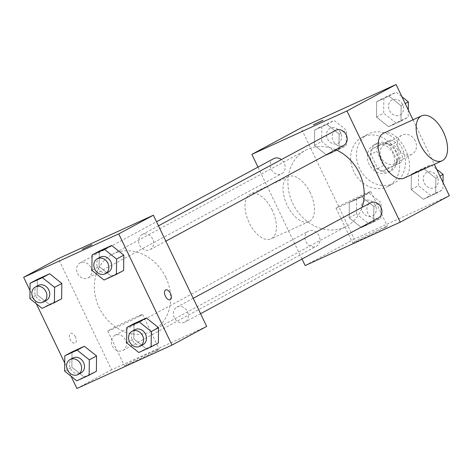 <?xml version="1.0" encoding="UTF-8"?>
<svg xmlns="http://www.w3.org/2000/svg" width="473" height="473" viewBox="0 0 473 473"><rect width="100%" height="100%" fill="white"/><g stroke="black" fill="none" stroke-linecap="round" stroke-linejoin="round"><path stroke-width="0.35" stroke-dasharray="2.37 1.77" d="M415.264 140.895A10.796 9.141 -118.3 0 0 401.831 135.189A10.796 9.141 -118.3 0 0 398.899 149.03A10.796 9.141 -118.3 0 0 412.066 154.198A10.796 9.141 -118.3 0 0 415.264 140.895M397.935 150.231A10.796 9.141 -118.3 0 0 384.496 144.525A10.796 9.141 -118.3 0 0 381.569 158.366A10.796 9.141 -118.3 0 0 394.73 163.534A10.796 9.141 -118.3 0 0 397.935 150.231M401.039 162.369L388.841 167.933A14.657 12.41 -118.3 0 1 383.52 165.503L376.691 151.236A14.657 12.41 -118.3 0 1 378.187 145.696L390.385 140.126A14.657 12.41 -118.3 0 1 395.706 142.556L402.541 156.823A14.657 12.41 -118.3 0 1 401.039 162.369L383.065 171.049L388.841 167.933M378.187 145.696L372.411 148.806L390.385 140.126M395.706 142.556L389.929 145.672L396.764 159.933L402.541 156.823M389.929 145.672A14.657 12.41 -118.3 0 0 384.608 143.236M372.411 148.806A14.657 12.41 -118.3 0 0 370.909 154.352L376.691 151.236M383.065 171.049A14.657 12.41 -118.3 0 1 377.744 168.613L370.909 154.352M395.262 165.479A14.657 12.41 -118.3 0 0 396.764 159.933M377.176 143.242A15.42 13.055 61.7 0 1 395.529 151.33A15.42 13.055 61.7 0 1 391.147 170.718A15.42 13.055 61.7 0 1 372.34 163.333A15.42 13.055 61.7 0 1 376.526 143.567A15.42 13.055 61.7 0 1 377.176 143.242M374.285 144.797A15.42 13.055 -118.3 0 0 373.635 145.122A15.42 13.055 -118.3 0 0 369.454 164.888A15.42 13.055 -118.3 0 0 388.262 172.273A15.42 13.055 -118.3 0 0 392.832 153.276A15.42 13.055 -118.3 0 0 374.285 144.797M377.744 168.613L383.52 165.503M402.34 148.936A27.753 23.502 -118.3 0 0 367.787 134.261A27.753 23.502 -118.3 0 0 360.255 169.842A27.753 23.502 -118.3 0 0 394.11 183.134A27.753 23.502 -118.3 0 0 402.34 148.936M396.563 152.046A27.753 23.502 -118.3 0 0 362.005 137.371A27.753 23.502 -118.3 0 0 354.478 172.958A27.753 23.502 -118.3 0 0 388.333 186.25A27.753 23.502 -118.3 0 0 396.563 152.046M314.45 145.347L314.634 130.016L326.985 124.375L339.153 134.072L338.975 149.397L326.618 155.038L314.45 145.347L314.634 130.016L326.985 124.375L339.153 134.072L338.975 149.397L326.618 155.038L314.45 145.347L321.675 141.457L321.859 126.125L334.21 120.491L346.378 130.181L346.195 145.507L333.843 151.147L321.675 141.457M349.192 217.846L349.37 202.521L361.721 196.88L373.895 206.571L373.711 221.902L361.36 227.543L349.192 217.846L349.37 202.521L361.721 196.88L373.895 206.571L373.711 221.902L361.36 227.543L349.192 217.846L356.411 213.956L356.595 198.63L368.946 192.99L381.114 202.681L380.931 218.012L368.579 223.652L356.411 213.956M449.35 195.71L354.265 239.113L300.988 127.911M412.982 119.805L434.309 164.314M376.443 117.05L376.626 101.719L388.977 96.084L401.151 105.775L400.968 121.1L388.617 126.74L376.443 117.05L376.626 101.719L388.977 96.084L401.151 105.775L400.968 121.1L388.617 126.74L376.443 117.05L383.668 113.159L383.851 97.828L396.203 92.194L401.944 96.764M411.185 189.549L411.368 174.224L423.719 168.583L435.887 178.274L435.704 193.605L423.353 199.245L411.185 189.549L411.368 174.224L423.719 168.583L435.887 178.274L435.704 193.605L423.353 199.245L411.185 189.549L418.404 185.664L418.587 170.333L430.938 164.693L436.68 169.263M335.688 149.681A43.179 36.557 -118.3 0 0 305.582 150.248A43.179 36.557 -118.3 0 0 293.869 205.601A43.179 36.557 -118.3 0 0 346.532 226.277A43.179 36.557 -118.3 0 0 362.076 207.351M302.022 259.027L257.98 167.105M318.991 235.666A8.514 7.207 -118.3 0 0 308.39 231.167A8.514 7.207 -118.3 0 0 306.084 242.081A8.514 7.207 -118.3 0 0 316.467 246.155A8.514 7.207 -118.3 0 0 318.991 235.666M273.654 158.668A8.514 7.207 -118.3 0 0 271.348 169.576A8.514 7.207 -118.3 0 0 281.725 173.656A8.514 7.207 -118.3 0 0 284.249 163.167A8.514 7.207 -118.3 0 0 281.37 159.602M335.647 130.371A8.514 7.207 -118.3 0 0 333.341 141.279A8.514 7.207 -118.3 0 0 343.723 145.359M378.459 217.858A8.514 7.207 61.7 0 1 367.864 213.358A8.514 7.207 61.7 0 1 370.389 202.87M305.156 265.566L354.265 239.113M384.886 227.744A19.275 0.574 -25.6 0 0 387.411 226.2A19.275 0.574 -25.6 0 0 369.785 234.011A19.275 0.574 -25.6 0 0 352.645 242.856A19.275 0.574 -25.6 0 0 365.463 237.328A19.275 0.574 -25.6 0 0 384.886 227.744M310.294 192.848A24.673 13.102 65.5 0 0 288.495 176.624A24.673 13.102 65.5 0 0 286.815 204.513A24.673 13.102 65.5 0 0 308.981 221.518A24.673 13.102 65.5 0 0 310.294 192.848M383.579 133.226A24.673 13.102 -114.5 0 1 405.745 150.231A24.673 13.102 -114.5 0 1 404.066 178.114M272.259 210.207A24.673 13.102 65.5 0 0 250.459 193.983A24.673 13.102 65.5 0 0 248.786 221.872A24.673 13.102 65.5 0 0 270.952 238.877A24.673 13.102 65.5 0 0 272.259 210.207M368.242 193.008A19.275 0.574 -25.6 0 0 370.767 191.459A19.275 0.574 -25.6 0 0 353.136 199.275A19.275 0.574 -25.6 0 0 336.001 208.114A19.275 0.574 -25.6 0 0 348.82 202.586A19.275 0.574 -25.6 0 0 368.242 193.008M323.065 120.219L313.327 124.878M165.775 277.326A43.179 36.557 -118.3 0 0 112.024 254.504A43.179 36.557 -118.3 0 0 100.311 309.856A43.179 36.557 -118.3 0 0 152.974 330.532A43.179 36.557 -118.3 0 0 165.775 277.326M174.301 317.614A8.514 7.207 61.7 0 1 176.825 307.125A8.514 7.207 61.7 0 1 187.207 311.204A8.514 7.207 61.7 0 1 184.902 322.113A8.514 7.207 61.7 0 1 174.301 317.614M90.692 267.416A8.514 7.207 -118.3 0 0 80.097 262.917A8.514 7.207 -118.3 0 0 77.785 273.832A8.514 7.207 -118.3 0 0 88.167 277.905A8.514 7.207 -118.3 0 0 90.692 267.416M152.684 239.125A8.514 7.207 -118.3 0 0 142.089 234.626A8.514 7.207 -118.3 0 0 139.783 245.534A8.514 7.207 -118.3 0 0 150.16 249.614A8.514 7.207 -118.3 0 0 152.684 239.125M125.434 339.921A8.514 7.207 -118.3 0 0 114.833 335.422A8.514 7.207 -118.3 0 0 112.527 346.337A8.514 7.207 -118.3 0 0 122.909 350.41A8.514 7.207 -118.3 0 0 125.434 339.921M206.677 326.417L111.598 369.815L58.315 258.619M76.797 380.806L84.023 376.916L96.374 371.281L84.023 376.916L71.849 367.225L72.032 351.9L71.849 367.225L64.63 371.116M104.054 280.01L111.279 276.12L123.63 270.479L111.279 276.12L99.105 266.429L99.289 251.098L99.105 266.429L91.886 270.32M71.056 376.236L64.724 363.016M36.32 303.737L29.988 290.517M42.062 308.307L49.281 304.417L61.632 298.776L49.281 304.417L37.113 294.726L37.296 279.395L37.113 294.726L29.894 298.617M138.79 352.509L146.015 348.625L158.366 342.984L146.015 348.625L133.847 338.928L134.025 323.603L133.847 338.928L126.622 342.819M76.928 388.493L111.598 369.815M156.664 350.67A19.275 0.574 -25.6 0 0 159.188 349.127A19.275 0.574 -25.6 0 0 141.557 356.938A19.275 0.574 -25.6 0 0 124.423 365.783A19.275 0.574 -25.6 0 0 137.235 360.255A19.275 0.574 -25.6 0 0 156.664 350.67M75.367 336.871A5.398 2.868 65.5 0 0 70.595 333.323A5.398 2.868 65.5 0 0 70.229 339.419A5.398 2.868 65.5 0 0 75.077 343.144A5.398 2.868 65.5 0 0 75.367 336.871M170.156 299.746L170.162 299.74A5.398 2.868 -114.5 0 1 170.156 299.746A5.398 2.868 -114.5 0 1 165.39 296.193A5.398 2.868 -114.5 0 1 165.674 289.925A5.398 2.868 -114.5 0 1 165.68 289.925L165.68 289.919M75.373 336.871A5.398 2.868 65.5 0 0 70.601 333.317A5.398 2.868 65.5 0 0 70.235 339.419A5.398 2.868 65.5 0 0 75.083 343.138A5.398 2.868 65.5 0 0 75.373 336.871M140.014 315.934A19.275 0.574 -25.6 0 0 142.544 314.385A19.275 0.574 -25.6 0 0 124.913 322.202A19.275 0.574 -25.6 0 0 107.779 331.041A19.275 0.574 -25.6 0 0 120.591 325.513A19.275 0.574 -25.6 0 0 140.014 315.934M91.951 244.701L82.213 249.36M134.941 329.687A8.514 7.207 -118.3 0 0 132.629 340.601A8.514 7.207 -118.3 0 0 143.012 344.675M146.015 348.625L133.847 338.928M72.943 357.984A8.514 7.207 -118.3 0 0 70.637 368.899A8.514 7.207 -118.3 0 0 81.019 372.972M84.023 376.916L71.849 367.225M100.199 257.188A8.514 7.207 -118.3 0 0 97.893 268.096A8.514 7.207 -118.3 0 0 108.276 272.176M111.279 276.12L99.105 266.429M38.207 285.485A8.514 7.207 -118.3 0 0 35.895 296.394A8.514 7.207 -118.3 0 0 46.277 300.467M49.281 304.417L37.113 294.726M443.012 182.483L442.929 189.714L430.578 195.355L418.404 185.664M437.318 177.032A8.514 7.207 -118.3 0 0 426.723 172.533A8.514 7.207 -118.3 0 0 424.411 183.441A8.514 7.207 -118.3 0 0 434.793 187.515A8.514 7.207 -118.3 0 0 437.318 177.032M411.368 174.224L418.587 170.333M423.719 168.583L430.938 164.693M435.887 178.274L439.949 176.086M435.704 193.605L442.929 189.714M423.353 199.245L430.578 195.355M437.342 177.014A8.514 7.207 -118.3 0 0 426.747 172.515A8.514 7.207 -118.3 0 0 424.435 183.429A8.514 7.207 -118.3 0 0 434.817 187.503A8.514 7.207 -118.3 0 0 437.342 177.014M375.326 205.323A8.514 7.207 -118.3 0 0 364.724 200.824A8.514 7.207 -118.3 0 0 362.419 211.738A8.514 7.207 -118.3 0 0 372.801 215.812A8.514 7.207 -118.3 0 0 375.326 205.323M349.37 202.521L356.595 198.63M361.721 196.88L368.946 192.99M373.895 206.571L381.114 202.681M373.711 221.902L380.931 218.012M361.36 227.543L368.579 223.652M375.349 205.312A8.514 7.207 -118.3 0 0 364.748 200.812A8.514 7.207 -118.3 0 0 362.442 211.727A8.514 7.207 -118.3 0 0 372.825 215.8A8.514 7.207 -118.3 0 0 375.349 205.312M408.276 109.984L408.187 117.209L395.836 122.85L383.668 113.159M402.582 104.527A8.514 7.207 -118.3 0 0 391.981 100.028A8.514 7.207 -118.3 0 0 389.675 110.936A8.514 7.207 -118.3 0 0 400.057 115.016A8.514 7.207 -118.3 0 0 402.582 104.527M376.626 101.719L383.851 97.828M388.977 96.084L396.203 92.194M401.151 105.775L405.213 103.587M400.968 121.1L408.187 117.209M388.617 126.74L395.836 122.85M402.606 104.515A8.514 7.207 -118.3 0 0 392.005 100.016A8.514 7.207 -118.3 0 0 389.699 110.924A8.514 7.207 -118.3 0 0 400.081 115.004A8.514 7.207 -118.3 0 0 402.606 104.515M340.584 132.824A8.514 7.207 -118.3 0 0 329.988 128.325A8.514 7.207 -118.3 0 0 327.683 139.233A8.514 7.207 -118.3 0 0 338.059 143.313A8.514 7.207 -118.3 0 0 340.584 132.824M314.634 130.016L321.859 126.125M326.985 124.375L334.21 120.491M339.153 134.072L346.378 130.181M338.975 149.397L346.195 145.507M326.618 155.038L333.843 151.147M340.607 132.812A8.514 7.207 -118.3 0 0 330.012 128.313A8.514 7.207 -118.3 0 0 327.7 139.222A8.514 7.207 -118.3 0 0 338.083 143.301A8.514 7.207 -118.3 0 0 340.607 132.812M401.831 135.189L384.496 144.525M412.066 154.198L394.73 163.534M388.262 172.273L391.147 170.718M373.635 145.122L376.526 143.567M388.333 186.25L394.11 183.134M362.005 137.371L367.787 134.261M288.495 176.624L250.459 193.983M308.981 221.518L270.952 238.877M336.001 208.114L352.645 242.856M370.767 191.459L387.411 226.2M152.974 330.532L346.532 226.277M112.024 254.504L305.582 150.248M193.209 298.303L176.825 307.125M200.576 313.676L184.902 322.113M88.167 277.905L281.725 173.656M80.097 262.917L156.533 221.748M150.16 249.614L165.834 241.171M142.089 234.626L158.473 225.798M122.909 350.41L316.467 246.155M114.833 335.422L308.39 231.167M107.779 331.041L124.423 365.783M142.544 314.385L159.188 349.127"/><path stroke-width="0.71" d="M257.98 167.105L251.878 154.364L300.988 127.911L396.072 84.507L412.982 119.805M434.309 164.314L449.35 195.71L400.241 222.162L305.156 265.566L302.022 259.027M251.878 154.364L346.957 110.96L396.072 84.507M322.355 120.65L313.327 124.878L322.355 120.65M362.076 207.351A43.179 36.557 -118.3 0 0 359.338 173.071A43.179 36.557 -118.3 0 0 335.688 149.681M346.957 110.96L400.241 222.162M281.37 159.602A8.514 7.207 -118.3 0 0 273.654 158.668L156.533 221.748M165.834 241.171L343.723 145.359A8.514 7.207 -118.3 0 0 346.248 134.87A8.514 7.207 -118.3 0 0 335.647 130.371L158.473 225.798M193.209 298.303L370.389 202.87A8.514 7.207 61.7 0 1 380.771 206.949A8.514 7.207 61.7 0 1 378.459 217.858L200.576 313.676M442.101 160.755L404.066 178.114A24.673 13.102 -114.5 0 1 382.267 161.896A24.673 13.102 -114.5 0 1 383.579 133.226L421.609 115.867A24.673 13.102 -114.5 0 1 443.775 132.872A24.673 13.102 -114.5 0 1 442.101 160.755A24.673 13.102 -114.5 0 1 420.296 144.537A24.673 13.102 -114.5 0 1 421.609 115.867M313.333 124.884L323.065 120.219M29.988 290.517L23.65 277.29L58.315 258.619L153.4 215.215L206.677 326.417L172.012 345.089L76.928 388.493L71.056 376.236M23.65 277.29L118.735 233.887L153.4 215.215M91.242 245.132L82.213 249.36L91.242 245.132M72.032 351.9L84.383 346.26L96.557 355.95L96.374 371.281L96.557 355.95L84.383 346.26L72.032 351.9L64.813 355.791L77.164 350.15L89.332 359.841L89.149 375.172L76.797 380.806L64.63 371.116L64.813 355.791M99.289 251.098L111.64 245.457L123.808 255.154L123.63 270.479L123.808 255.154L111.64 245.457L99.289 251.098L92.069 254.988L104.421 249.348L116.589 259.044L116.405 274.37L104.054 280.01L91.886 270.32L92.069 254.988M64.724 363.016L36.32 303.737M118.735 233.887L172.012 345.089M37.296 279.395L49.647 273.755L61.815 283.451L61.632 298.776L61.815 283.451L49.647 273.755L37.296 279.395L30.071 283.286L42.422 277.645L54.596 287.336L54.413 302.667L42.062 308.307L29.894 298.617L30.071 283.286M134.025 323.603L146.382 317.962L158.55 327.653L158.366 342.984L158.55 327.653L146.382 317.962L134.025 323.603L126.805 327.493L139.157 321.853L151.325 331.543L151.141 346.875L138.79 352.509L126.622 342.819L126.805 327.493M165.396 296.193A5.398 2.868 -114.5 0 1 165.68 289.919A5.398 2.868 -114.5 0 1 170.528 293.638A5.398 2.868 -114.5 0 1 170.162 299.74A5.398 2.868 -114.5 0 1 165.396 296.193M165.68 289.925A5.398 2.868 -114.5 0 1 170.528 293.644A5.398 2.868 -114.5 0 1 170.162 299.74M82.213 249.366L91.951 244.701M140.12 346.23L143.012 344.675A8.514 7.207 -118.3 0 0 145.536 334.186A8.514 7.207 -118.3 0 0 134.941 329.687L132.05 331.248A8.514 7.207 -118.3 0 0 129.738 342.156A8.514 7.207 -118.3 0 0 140.12 346.23A8.514 7.207 -118.3 0 0 142.645 335.747A8.514 7.207 -118.3 0 0 132.05 331.248M139.157 321.853L146.382 317.962M151.325 331.543L158.55 327.653M151.141 346.875L158.366 342.984M78.128 374.527L81.019 372.972A8.514 7.207 -118.3 0 0 83.544 362.484A8.514 7.207 -118.3 0 0 72.943 357.984L70.057 359.539A8.514 7.207 -118.3 0 0 67.745 370.454A8.514 7.207 -118.3 0 0 78.128 374.527A8.514 7.207 -118.3 0 0 80.652 364.039A8.514 7.207 -118.3 0 0 70.057 359.539M77.164 350.15L84.383 346.26M89.332 359.841L96.557 355.95M89.149 375.172L96.374 371.281M105.384 273.731L108.276 272.176A8.514 7.207 -118.3 0 0 110.8 261.687A8.514 7.207 -118.3 0 0 100.199 257.188L97.314 258.743A8.514 7.207 -118.3 0 0 95.002 269.651A8.514 7.207 -118.3 0 0 105.384 273.731A8.514 7.207 -118.3 0 0 107.909 263.242A8.514 7.207 -118.3 0 0 97.314 258.743M104.421 249.348L111.64 245.457M116.589 259.044L123.808 255.154M116.405 274.37L123.63 270.479M43.392 302.028L46.277 300.467A8.514 7.207 -118.3 0 0 48.802 289.979A8.514 7.207 -118.3 0 0 38.207 285.485L35.315 287.04A8.514 7.207 -118.3 0 0 33.009 297.949A8.514 7.207 -118.3 0 0 43.392 302.028A8.514 7.207 -118.3 0 0 45.916 291.539A8.514 7.207 -118.3 0 0 35.315 287.04M42.422 277.645L49.647 273.755M54.596 287.336L61.815 283.451M54.413 302.667L61.632 298.776M436.68 169.263L443.106 174.383L443.012 182.483M439.949 176.086L443.106 174.383M401.944 96.764L408.37 101.884L408.276 109.984M405.213 103.587L408.37 101.884"/></g></svg>
